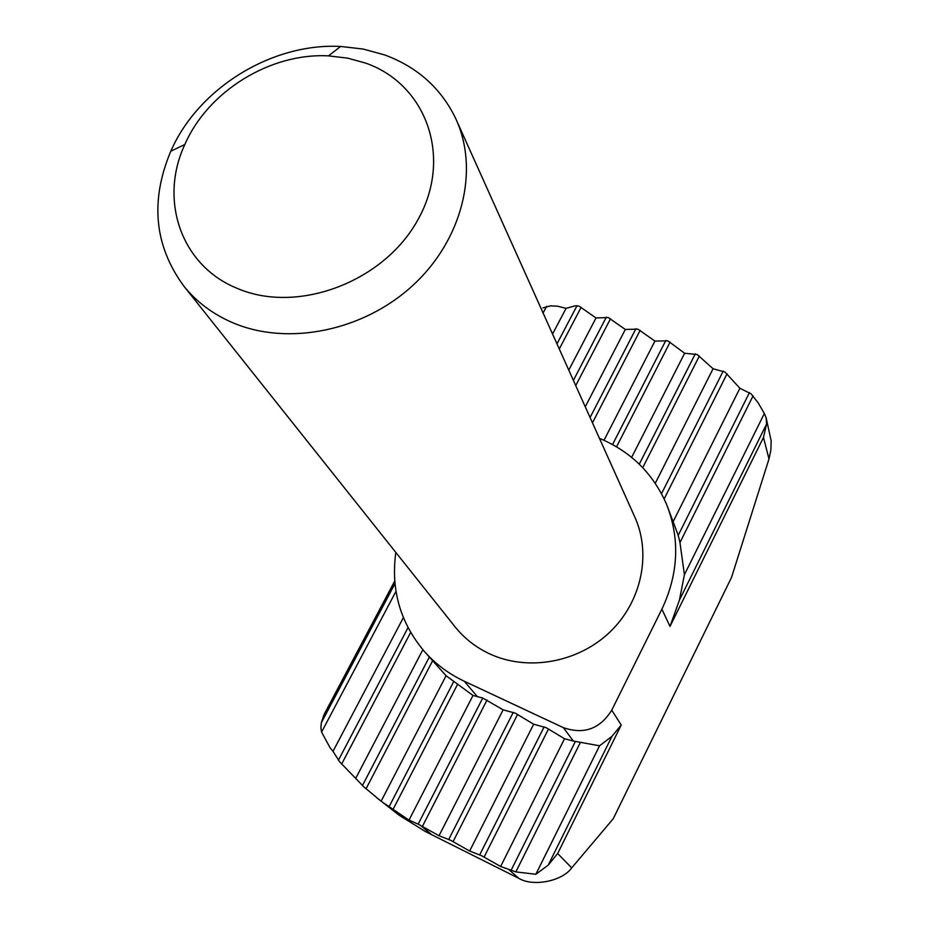 <?xml version="1.0" encoding="UTF-8"?>
<svg xmlns="http://www.w3.org/2000/svg" width="929" height="929" viewBox="0 0 929 929"><rect width="100%" height="100%" fill="white"/><g stroke="black" fill="none" stroke-linecap="round" stroke-linejoin="round"><path stroke-width="1.39" d="M679.459 600.006L766.611 423.972L763.475 437.431L670.006 626.413L679.459 600.006L684.406 574.703L679.97 542.571L678.216 535.348L667.37 506.375M612.002 736.279L621.234 725.015L557.667 853.519L548.203 865.154L612.002 736.279L599.553 745.813L535.847 874.282L548.203 865.154M394.767 581.24L323.64 715.62L321.329 722.762L320.877 727.732L321.585 732.064L329.969 747.601L333.012 751.34L403.372 617.611M631.639 457.382L684.638 353.264L667.858 340.873L654.933 341.071L637.898 329.145L625.322 329.458L608.263 317.555L596.012 317.962L578.93 306.071L575.167 305.838L566.075 308.347L557.493 306.187L550.537 305.862L542.931 307.917M422.858 649.731L355.702 778.397L339.735 761.943L333.012 751.34M395.812 552.407C390.749 589.799 400.271 622.825 424.39 651.496L446.071 675.72L381.111 801.216L363.959 786.968L355.702 778.397M446.071 675.72L473 695.473L409.004 820.133L381.111 801.216M684.638 353.264L697.214 354.53L713.066 368.755L725.026 372.064L739.89 388.276L751.155 393.873L758.261 402.977L764.346 413.521L684.406 574.703M473 695.473L482.732 698.039L418.143 824.151L439.034 835.74L450.693 840.315L469.656 851.022L481.686 855.772L500.626 866.478L515.862 871.901L535.847 874.282M599.553 745.813L573.332 741.028L563.346 727.639C583.83 734.793 599.96 728.963 611.746 710.174L661.889 609.18C678.518 573.797 680.109 538.936 666.65 504.575C653.366 473.871 631.267 451.924 600.366 438.72L599.449 438.349M482.732 698.039L503.123 709.837L515.223 713.147L533.664 724.202L546.124 727.674L564.553 738.729L500.626 866.478M384.594 54.904C417.411 67.016 441.136 88.278 455.779 118.703C479.55 169.891 462.7 239.415 413.161 285.122C363.762 330.945 288.257 346.308 233.121 322.886C213.24 314.408 196.867 302.227 184.023 286.364C154.319 246.022 149.906 200.978 170.797 151.218C198.283 88.15 271.825 42.78 340.618 46.45L363.158 49.051L384.594 54.904M184.023 286.364L455.291 627.121C464.57 638.583 476.066 647.525 489.769 653.923C527.8 671.574 577.85 662.714 609.784 632.161C641.788 601.667 651.682 553.545 634.577 516.524L456.592 120.515M365.573 63.079C426.272 84.214 452.806 156.943 418.294 219.047C384.711 281.51 298.163 314.443 237.708 288.559C181.236 266.193 158.685 200.258 184.848 144.494C207.968 91.181 270.374 52.686 328.483 55.879L347.492 58.109L365.573 63.079M424.39 651.496C435.469 663.98 448.742 673.897 464.221 681.212L563.346 727.639M503.123 709.837L439.034 835.74M654.933 341.071L604.001 440.3M418.143 824.151L409.004 820.133M533.664 724.202L469.656 851.022M713.066 368.755L655.259 483.289M739.89 388.276L673.351 521.262M564.553 738.729L573.332 741.028M766.611 423.972L766.1 417.632L764.346 413.521M625.322 329.458L585.27 406.809M596.012 317.962L568.78 370.125M566.075 308.347L552.558 334.034M377.023 797.965L399.261 815.337L425.401 831.548L518.777 878.323L509.08 869.741M557.667 853.519L571.695 867.895L613.21 818.774L731.529 577.42L768.991 458.949L763.475 437.431M571.695 867.895C562.382 881.168 533.176 887.079 518.777 878.323M766.1 417.632L771.151 440.81L770.861 450.147L768.991 458.949M323.64 715.62L326.311 710.476M395.986 591.32L321.585 732.064M546.624 306.326L543.105 312.992M410.653 632.452L341.64 764.079M581.159 307.278L559.281 349.002M432.577 660.856L366.038 788.791M610.504 318.763L575.736 385.605M457.614 684.243L393.025 809.473M640.151 330.364L592.47 422.811M753.024 395.963L679.97 542.571M580.172 742.852L515.862 871.901M727.035 373.841L664.154 498.919M548.516 728.94L484.102 857.061M699.351 356.016L642.729 467.67M517.604 714.413L453.097 841.604M670.111 342.104L616.554 446.826M487.028 700.048L422.451 826.311M665.861 340.432L612.548 444.538M513.249 712.38L448.742 839.421M695.31 353.821L639.268 464.186M544.127 726.884L479.701 854.866M723.226 371.066L661.506 493.671M575.388 741.447L511.055 870.38M749.471 392.549L678.216 535.348M635.935 328.715L590.078 417.516M453.782 681.445L389.054 806.778M606.335 317.126L573.39 380.391M429.303 657.105L362.426 785.551M577.037 305.664L556.982 343.869M408.017 627.644L338.411 760.236M394.976 583.586L321.329 722.762M420.047 825.033L432.275 835.113M611.746 710.174L621.234 725.015M661.889 609.18L670.006 626.413M464.221 681.212L477.471 696.75M394.744 580.985L324.569 713.565M184.848 144.494L170.797 151.218M328.483 55.879L340.618 46.45"/></g></svg>
